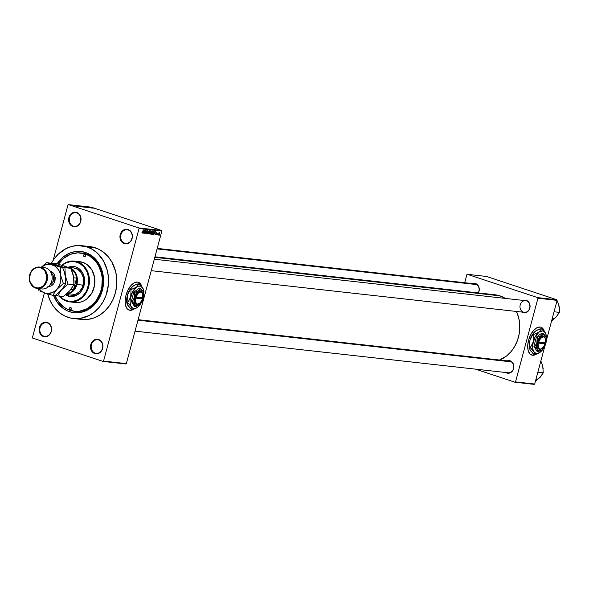 <?xml version="1.0" encoding="UTF-8"?>
<svg xmlns="http://www.w3.org/2000/svg" width="589" height="589" viewBox="0 0 589 589"><rect width="100%" height="100%" fill="white"/><g stroke="black" fill="none" stroke-linecap="round" stroke-linejoin="round"><path stroke-width="0.88" d="M128.188 229.99A6.84 5.787 -83.6 0 0 120.9 234.739A6.84 5.787 -83.6 0 0 124.662 243.147L124.279 243.588A7.333 6.207 96.4 0 1 120.244 234.577A7.333 6.207 96.4 0 1 128.056 229.489L128.188 229.99A6.84 5.787 96.4 0 1 132.091 237.816A6.84 5.787 96.4 0 1 125.671 243.367A6.84 5.787 96.4 0 1 124.662 243.147A6.84 5.787 96.4 0 1 120.767 235.328A6.84 5.787 96.4 0 1 127.187 229.769A6.84 5.787 96.4 0 1 128.188 229.99L128.056 229.489L125.648 229.276L122.291 230.991L120.244 234.577L120.193 238.825L122.159 242.3L125.472 243.839L129.02 242.918L130.92 241.056L132.348 237.095L132.142 234.26L130.184 230.778L128.056 229.489A7.333 6.207 96.4 0 1 132.091 238.508A7.333 6.207 96.4 0 1 124.279 243.588L124.662 243.147L126.694 243.375L124.662 243.147A6.84 5.787 -83.6 0 0 131.958 238.405A6.84 5.787 -83.6 0 0 128.188 229.99M98.724 339.971A6.84 5.787 -83.6 0 0 91.428 344.72A6.84 5.787 -83.6 0 0 95.197 353.135L94.814 353.577A7.333 6.207 96.4 0 1 90.772 344.558A7.333 6.207 96.4 0 1 98.591 339.47L98.724 339.971A6.84 5.787 96.4 0 1 102.626 347.797A6.84 5.787 96.4 0 1 96.198 353.356A6.84 5.787 96.4 0 1 95.197 353.135A6.84 5.787 96.4 0 1 91.295 345.309A6.84 5.787 96.4 0 1 97.715 339.75A6.84 5.787 96.4 0 1 98.724 339.971L98.591 339.47L96.176 339.257L92.826 340.972L90.772 344.558L90.721 348.806L92.687 352.288L94.814 353.577L97.222 353.79L100.579 352.075L102.626 348.489L102.898 345.64L101.558 341.753L98.591 339.47A7.333 6.207 96.4 0 1 102.626 348.489A7.333 6.207 96.4 0 1 94.814 353.577L95.197 353.135L97.229 353.356L95.197 353.135A6.84 5.787 -83.6 0 0 102.486 348.386A6.84 5.787 -83.6 0 0 98.724 339.971M47.378 322.949A6.84 5.787 -83.6 0 0 40.081 327.698A6.84 5.787 -83.6 0 0 43.851 336.113L43.468 336.555A7.333 6.207 96.4 0 1 39.426 327.543A7.333 6.207 96.4 0 1 47.245 322.455L47.378 322.949A6.84 5.787 96.4 0 1 51.28 330.775A6.84 5.787 96.4 0 1 44.852 336.334A6.84 5.787 96.4 0 1 43.851 336.113A6.84 5.787 96.4 0 1 39.949 328.287A6.84 5.787 96.4 0 1 46.369 322.735A6.84 5.787 96.4 0 1 47.378 322.949L47.245 322.455L44.83 322.242L41.48 323.95L39.426 327.543L39.382 331.784L41.34 335.266L43.468 336.555L47.076 336.459L49.233 335.053L51.28 331.467L51.552 328.618L50.22 324.73L47.245 322.455A7.333 6.207 96.4 0 1 51.28 331.467A7.333 6.207 96.4 0 1 43.468 336.555L43.851 336.113L45.883 336.341L43.851 336.113A6.84 5.787 -83.6 0 0 51.14 331.364A6.84 5.787 -83.6 0 0 47.378 322.949M76.842 212.968A6.84 5.787 -83.6 0 0 69.554 217.716A6.84 5.787 -83.6 0 0 73.323 226.132L72.933 226.574A7.333 6.207 96.4 0 1 68.898 217.555A7.333 6.207 96.4 0 1 76.71 212.474L76.842 212.968A6.84 5.787 96.4 0 1 80.745 220.794A6.84 5.787 96.4 0 1 74.324 226.353A6.84 5.787 96.4 0 1 73.323 226.132A6.84 5.787 96.4 0 1 69.421 218.305A6.84 5.787 96.4 0 1 75.841 212.747A6.84 5.787 96.4 0 1 76.842 212.968L76.71 212.474L74.302 212.254L70.945 213.969L68.898 217.555L68.847 221.803L69.958 224.291L72.933 226.574L76.548 226.471L79.574 224.034L80.752 221.486L80.796 217.238L78.838 213.755L76.71 212.474A7.333 6.207 96.4 0 1 80.752 221.486A7.333 6.207 96.4 0 1 72.933 226.574L73.323 226.132L75.355 226.36L73.323 226.132A6.84 5.787 -83.6 0 0 80.612 221.383A6.84 5.787 -83.6 0 0 76.842 212.968M129.057 310.086L129.801 310.241A14.666 7.694 108.3 0 0 133.158 309.446L129.801 310.241A14.666 7.694 108.3 0 1 129.043 310.086M141.64 286.416A14.666 7.694 108.3 0 0 138.268 282.249L140.727 284.163L141.897 286.836M133.762 309.232A14.666 7.694 -71.7 0 1 129.955 310.293L127.276 308.886L125.575 305.551L125.111 300.788L125.972 295.325L128.004 289.994L130.913 285.606L134.255 282.83L137.517 282.094A14.666 7.694 -71.7 0 1 138.349 282.271A14.666 7.694 -71.7 0 1 141.853 286.681M523.282 300.419A6.354 5.375 96.4 0 1 526.323 300.368L526.456 300.869A5.868 4.962 -83.6 0 0 520.205 304.933A5.868 4.962 -83.6 0 0 523.437 312.148A5.868 4.962 96.4 0 1 520.094 305.441A5.868 4.962 96.4 0 1 525.594 300.677A5.868 4.962 96.4 0 1 526.456 300.869A5.868 4.962 96.4 0 1 529.798 307.568A5.868 4.962 96.4 0 1 524.298 312.332L151.24 270.675M523.923 312.273A5.868 4.962 -83.6 0 0 529.754 307.789A5.868 4.962 -83.6 0 0 526.456 300.869L526.323 300.368A6.354 5.375 96.4 0 1 529.82 308.18A6.354 5.375 96.4 0 1 523.047 312.59L523.363 312.229L523.047 312.59A6.354 5.375 96.4 0 1 521.979 312.074L524.085 312.803L527.162 312.001L528.804 310.388L530.041 306.957L529.474 303.357L528.164 301.48L526.323 300.368L523.194 300.449M472.488 283.581A6.354 5.375 96.4 0 1 475.529 283.53L475.662 284.031A5.868 4.962 96.4 0 1 478.202 292.895A5.868 4.962 -83.6 0 0 475.662 284.031L474.498 283.316L472.4 283.611M507.085 360.858A6.354 5.375 96.4 0 1 510.126 360.807L510.265 361.307A5.868 4.962 96.4 0 1 513.608 368.015A5.868 4.962 96.4 0 1 508.101 372.778A5.868 4.962 96.4 0 1 507.239 372.587A5.868 4.962 -83.6 0 0 513.49 368.523A5.868 4.962 -83.6 0 0 510.265 361.307L509.095 360.593L507.004 360.895M506.857 373.028A6.354 5.375 96.4 0 1 505.789 372.52L507.887 373.242L509.986 372.947L511.848 371.733L513.21 369.782L513.844 367.396L513.674 364.937L511.966 361.926L510.126 360.807A6.354 5.375 96.4 0 1 513.623 368.618A6.354 5.375 96.4 0 1 506.857 373.028L507.166 372.675L506.857 373.028M80.73 252.953A29.325 24.812 96.4 0 1 85.037 253.896L77.829 252.828L70.592 254.286L63.951 258.137L58.407 264.152A29.325 24.812 96.4 0 1 80.73 252.953L81.51 253.042A29.325 24.812 96.4 0 1 85.81 253.984L85.412 252.49L80.406 251.444L75.282 251.584L70.253 252.895L63.273 256.937L57.081 263.798A30.79 26.056 96.4 0 1 85.412 252.49L85.81 253.984A29.325 24.812 -83.6 0 0 81.12 252.998M69.546 311.706A30.79 26.056 96.4 0 1 53.547 295.45L57.059 302.135L62.662 308.04L67.146 310.756L69.546 311.706L70.592 310.506L69.546 311.706L74.553 312.752L79.67 312.612L87.128 310.219L91.678 307.259L97.428 301.053L100.336 295.965L103.016 287.403L103.502 278.383L102.574 272.508L100.682 266.994L96.206 259.874L92.296 256.156L85.412 252.49A30.79 26.056 96.4 0 1 102.361 290.348A30.79 26.056 96.4 0 1 69.546 311.706M73.411 318.531L81.694 319.452A36.658 31.018 -83.6 0 0 116.107 289.678A36.658 31.018 -83.6 0 0 95.204 247.77L86.922 246.85A36.658 31.018 96.4 0 1 107.824 288.757A36.658 31.018 96.4 0 1 73.411 318.531A36.658 31.018 96.4 0 1 68.029 317.346A36.658 31.018 96.4 0 1 47.702 293.904M154.951 256.811L494.937 294.765A33.728 28.537 -83.6 0 1 499.884 295.847L505.325 298.417A33.728 28.537 -83.6 0 0 499.884 295.847L154.811 257.327L499.884 295.847L494.399 294.706M499.686 360.034A33.728 28.537 -83.6 0 0 516.487 311.463L518.681 317.773L519.697 324.215L519.167 334.088L517.466 340.449L514.749 346.339L511.134 351.537L506.746 355.837L499.111 360.262M138.113 319.672L509.404 361.123A5.868 4.962 96.4 0 1 510.265 361.307M157.211 248.389L474.808 283.839A5.868 4.962 96.4 0 1 475.662 284.031M531.639 355.027L532.382 355.182A14.666 7.694 108.3 0 0 535.747 354.387L532.382 355.182A14.666 7.694 108.3 0 1 531.624 355.02M544.221 331.357A14.666 7.694 108.3 0 0 540.857 327.189L542.786 328.434L544.486 331.776M536.351 354.173A14.666 7.694 -71.7 0 1 532.544 355.233L529.857 353.827L528.156 350.492L527.7 345.728L528.554 340.265L530.593 334.935L533.501 330.547L536.837 327.771L540.098 327.035A14.666 7.694 -71.7 0 1 540.93 327.212A14.666 7.694 -71.7 0 1 544.442 331.614M126.333 363.619L161.85 231.079L139.063 228.532L103.554 361.079L126.333 363.619L125.81 363.958L103.031 361.418L32.726 338.108L32.461 337.512L44.418 292.866L32.461 337.512L32.726 338.108L103.031 361.418L103.554 361.079L103.031 361.418L125.81 363.958L126.333 363.619L161.85 231.079L161.577 230.476L138.798 227.936L68.493 204.626L91.273 207.173L161.577 230.476L161.85 231.079L139.063 228.532L103.554 361.079L126.333 363.619M158.066 234.525L157.771 234.982L158.066 234.525M157.609 233.686L157.116 234.908L157.609 233.686M156.932 234.4L156.645 234.849L156.932 234.4M156.578 234.091L156.151 234.79L155.732 234.385L156.343 234.282L156.048 233.126L156.593 232.338L156.578 234.091L156.63 232.346L156.078 232.986L156.402 234.135L156.078 234.481L155.776 234.01L155.975 234.82L156.578 234.091M154.347 233.583L155.327 231.315L154.973 234.665L154.922 233.649L154.347 233.583L154.922 233.649L154.973 234.665L155.327 231.315L154.347 233.583M151.69 234.341L151.675 232.051L152.249 231.102L152.845 231.168L152.337 233.833L151.69 234.341L152.779 232.729L152.595 230.969L151.498 232.626L151.69 234.341L151.358 233.774M148.98 234.039L148.87 232.037L149.54 230.8L150.092 230.785L149.665 233.465L148.98 234.039L150.07 232.427L149.886 230.667L148.789 232.324L148.98 234.039L148.649 233.472M142.111 233.273L142.03 232.206L142.42 232.758L143.377 229.982L142.531 232.927L143.215 229.968L142.472 232.662L142.03 232.206L141.92 233.016M134.064 309.034L132.378 309.939L129.955 310.293A14.666 7.694 -71.7 0 1 129.124 310.108A14.666 7.694 -71.7 0 1 126.193 294.544A14.666 7.694 -71.7 0 1 137.517 282.094L138.26 282.241M143.245 232.346L144.217 230.078L143.863 233.428L143.812 232.405L143.245 232.346L143.812 232.405L143.863 233.428L144.217 230.078L143.245 232.346M144.923 230.829L144.055 233.45L145.108 230.174L145.1 232.891L145.969 230.27L145.085 233.561L144.923 230.829L145.085 233.561L145.969 230.27L145.1 232.891L144.931 230.159L144.217 233.465L144.923 230.829M146.514 233.369L146.153 232.581L146.396 233.752L147.014 232.802L146.948 233.384L146.286 233.723L146.101 232.788L146.477 233.362L146.919 233.067L146.528 231.389L147.375 230.402L147.508 231.411L147.11 230.755L146.683 231.514L147.169 232.854L146.683 231.595L147.176 230.763L147.508 231.411L147.272 230.373L146.565 231.227L147 232.846L146.425 233.34M149.127 230.623L147.574 233.84L147.964 230.498L147.743 233.465L149.127 230.623L147.743 233.465L147.964 230.498L147.574 233.84L149.127 230.623M151.137 233.244L150.71 234.061L149.864 234.098L150.747 230.807L151.535 231.116L151.137 233.244L151.491 231.742L150.747 230.807L149.864 234.098L151.137 233.244M154.127 232.861L153.479 234.282L152.573 234.4L153.457 231.109L154.237 231.374L154.127 232.861L154.156 231.249L153.457 231.109L152.573 234.4L153.052 234.451L152.595 234.304L153.052 234.451L154.127 232.861M159.42 233.907L158.515 235.077L158.912 232.861L159.391 232.677L159.509 233.494L159.288 232.64L158.493 233.826L158.537 235.092L159.42 233.907M159.619 234.702L159.325 235.151L159.619 234.702M67.971 204.965L53.106 260.456L67.971 204.965L68.493 204.626L138.798 227.936L139.063 228.532L138.798 227.936L161.577 230.476L91.273 207.173L68.493 204.626L67.971 204.965M92.569 208.101L92.009 207.946L92.569 208.101M91.442 207.969L90.883 207.821L91.442 207.969M88.578 207.652L86.141 206.776L88.578 207.652M83.535 206.474L86.487 207.424L83.373 206.481M80.826 206.172L83.778 207.114L80.671 206.179M81.076 206.82L78.065 205.9L80.789 206.614M77.468 206.415L75.031 205.532L77.468 206.415M76.342 206.253L74.199 205.436L76.342 206.253M78.852 206.57L75.922 205.635L78.852 206.57M82.364 206.96L78.948 205.966L82.364 206.96M85.007 207.254L81.731 206.283L84.698 207.041M87.687 207.556L84.441 206.584L87.886 207.549M90.654 207.895L88.453 207.225L90.404 207.718M91.913 208.027L89.734 207.343L91.913 208.027M93.305 208.189L91.207 207.578L92.701 207.888M466.856 274.665L464.699 282.713L466.856 274.665L467.379 274.327L486.536 276.462L556.841 299.772L537.683 297.629L467.379 274.327L537.683 297.629L537.948 298.233L515.53 381.893L534.687 384.035L544.891 345.957L534.687 384.035L534.171 384.374L515.014 382.232L475.514 369.141L515.014 382.232L515.53 381.893L515.014 382.232L534.171 384.374L534.687 384.035L515.53 381.893L537.948 298.233L557.106 300.368L537.948 298.233L537.683 297.629L556.841 299.772L557.106 300.368L546.32 340.641L557.106 300.368L556.841 299.772L486.536 276.462L467.379 274.327L466.856 274.665M536.645 353.974L534.959 354.88L532.544 355.233A14.666 7.694 -71.7 0 1 531.705 355.049A14.666 7.694 -71.7 0 1 528.775 339.485A14.666 7.694 -71.7 0 1 540.098 327.035L540.842 327.182M478.401 292.917L479.247 290.119L479.071 287.66L478.106 285.503L475.529 283.53A6.354 5.375 96.4 0 1 478.401 292.917M544.324 331.725L542.624 328.382L540.68 327.131M82.276 319.51L88.372 319.348L94.365 317.788L100.027 314.894L105.144 310.771L109.517 305.581L112.97 299.529L115.385 292.843L116.659 285.775L116.747 278.604L115.643 271.603L111.858 262.002L108.059 256.561L103.399 252.136L98.068 248.904L92.259 246.975L86.2 246.438M95.204 247.77A36.658 31.018 -83.6 0 0 89.83 246.592L81.547 245.665A36.658 31.018 96.4 0 1 86.922 246.85L95.204 247.77M47.599 293.521L49.851 300.081L53.165 305.949L59.842 312.98L65.173 316.219L70.982 318.141L80.089 318.421L88.968 315.579L94.38 312.052L99.151 307.377L103.082 301.73L106.035 295.325L108.376 284.848L108.457 277.677L107.353 270.675L103.568 261.074L97.538 253.285L92.517 249.441L86.922 246.85L77.917 245.517L71.843 246.379L65.983 248.617L58.097 254.352L53.724 259.535L51.479 263.173A36.658 31.018 96.4 0 1 81.547 245.665M85.81 253.984A29.325 24.812 96.4 0 1 102.53 287.506A29.325 24.812 96.4 0 1 75.002 311.331A29.325 24.812 96.4 0 1 74.612 311.279A29.325 24.812 -83.6 0 0 102.486 287.734A29.325 24.812 -83.6 0 0 85.81 253.984L85.037 253.896L85.81 253.984M83.955 252.011L83.005 251.812M141.743 286.784L140.042 283.442L138.098 282.19M76.791 206.341L76.246 206.076M76.518 206.054L75.407 205.679L76.518 206.054M81.812 206.599L81.149 206.275M82.224 206.408L83.505 206.724L82.224 206.408M83.785 206.835L84.801 207.232L83.771 206.835M84.521 206.901L83.859 206.577M87.047 207.409L84.926 206.71L87.047 207.409M87.628 207.291L86.517 206.916L87.628 207.291M91.221 207.497L91.803 207.792M91.965 207.807L91.479 207.681M82.71 206.695L83.336 207.004M85.42 206.997L86.046 207.306M92.554 207.873L93.04 208.094M142.185 232.876L142.207 232.184M143.134 232.184L143.812 232.405L143.134 232.184M143.399 231.963L144.055 230.409L143.856 232.014L143.252 231.919L143.856 232.014L144.055 230.409L143.399 231.963M147.176 230.763L147.331 231.44M146.499 231.713L146.889 231.845L146.499 231.713M146.521 231.845L147.125 232.044L146.521 231.845M149.79 231.05L150.04 231.646L149.591 231.102L148.98 232.235L149.79 231.05L149.422 230.932L150.04 231.646L149.083 233.656L148.796 232.302L149.002 233.627M150.386 232.162L151.13 232.412L150.386 232.162M151.093 231.241L150.548 232.191L150.651 231.16L151.093 231.241L150.666 231.102L151.314 231.779L151.034 232.213L150.386 232.14L151.167 232.11L151.093 231.241L151.314 231.779M150.769 232.611L150.136 233.73L150.283 232.522L150.769 232.611L150.305 232.456L150.968 233.229L150.666 233.745L149.974 233.678L150.762 233.664L150.769 232.611L150.968 233.229M151.763 233.951L152.779 232.729L151.748 233.951L151.66 232.655L152.492 231.352L152.124 231.234L152.617 232.699L152.742 231.948M152.492 231.352L151.719 232.427L151.712 233.929M153.81 231.543L152.838 234.032L153.361 231.462L153.81 231.543L153.376 231.403L154.023 231.632L153.677 233.634L152.684 233.98L153.655 233.686L154.023 231.632M154.244 233.428L154.922 233.649L154.244 233.428M154.509 233.207L155.165 231.654L154.966 233.259L154.362 233.156L154.966 233.259L155.165 231.654L154.509 233.207M156.078 234.481L155.952 233.988M156.829 233.067L156.63 232.346M156.247 232.581L156.652 233.097M156.041 233.192L156.409 233.318L156.041 233.192M158.367 234.658L158.721 234.775L158.897 232.883L159.251 233.907L158.367 234.665M149.083 233.656L150.04 231.646M158.721 234.775L159.339 233.472L158.897 232.883M159.192 232.979L158.677 234.768M70.047 309.829L69.377 308.327L70.68 307.48A1.222 1.031 96.4 0 1 70.047 309.829A1.222 1.031 96.4 0 1 70.68 307.48L71.35 308.982L70.047 309.829M84.279 256.716L83.609 255.214L84.904 254.367A1.222 1.031 96.4 0 1 84.279 256.716A1.222 1.031 96.4 0 1 84.904 254.367L85.582 255.869L84.279 256.716M67.993 267.185L71.961 266.338L75.686 266.891A15.152 12.818 96.4 0 1 84.323 284.215A15.152 12.818 96.4 0 1 70.098 296.517A15.152 12.818 96.4 0 1 67.875 296.031L68.14 296.061A15.152 12.818 -83.6 0 0 70.231 296.532M59.592 295.928L63.56 299.315L68.228 301.163L73.205 301.318L78.065 299.764L82.379 296.628L85.78 292.196L87.393 288.691L88.674 282.97L88.497 277.11L86.885 271.632L83.969 266.994L80.008 263.607L75.333 261.759L70.356 261.604L65.497 263.158L62.294 265.286A20.041 16.956 96.4 0 1 76.945 262.193L77.328 261.752A20.527 17.368 96.4 0 1 89.035 285.216A20.527 17.368 96.4 0 1 69.76 301.892A20.527 17.368 96.4 0 1 66.748 301.229A20.527 17.368 96.4 0 1 59.386 296.105A20.527 17.368 -83.6 0 0 66.748 301.229L66.616 300.729A20.041 16.956 96.4 0 1 59.791 296.149M77.726 261.612L82.769 262.355L77.328 261.752A20.527 17.368 -83.6 0 0 62 265.197A20.527 17.368 96.4 0 1 74.317 261.089A20.527 17.368 96.4 0 1 77.328 261.752L82.769 262.355A20.527 17.368 -83.6 0 0 79.758 261.693L74.317 261.089M69.922 310.3A29.325 24.812 96.4 0 1 55.005 295.612L58.031 301.178L63.369 306.803L67.632 309.394L74.693 311.286L79.567 311.154L86.671 308.879L92.981 304.299L96.478 300.147L100.321 292.681L101.801 287.152L102.265 278.56L101.382 272.965L98.356 265.278L95.315 260.927L89.513 255.972L85.037 253.896A29.325 24.812 96.4 0 1 101.75 287.425A29.325 24.812 96.4 0 1 74.221 311.242A29.325 24.812 96.4 0 1 69.922 310.3M68.309 267.303L73.566 267.892A13.687 11.581 96.4 0 1 75.569 268.334A13.687 11.581 96.4 0 1 83.366 283.979A13.687 11.581 96.4 0 1 70.525 295.089L70.525 295.089M69.76 301.892L75.201 302.496A20.527 17.368 -83.6 0 0 94.468 285.827A20.527 17.368 -83.6 0 0 82.769 262.355L87.356 264.8L92.09 270.329L94.601 277.64L94.505 285.636L91.818 293.086L86.944 298.873L83.91 300.846L80.634 302.098L75.186 302.496M73.721 266.434L73.463 266.405A15.152 12.818 96.4 0 1 75.686 266.891L80.075 269.556L82.57 272.773L83.726 275.357L84.632 281.115L83.586 286.931L81.599 290.789L79.795 292.932L75.34 295.833L70.341 296.547L65.423 294.875M66.748 301.229A20.527 17.368 -83.6 0 0 88.63 286.99A20.527 17.368 -83.6 0 0 77.328 261.752L76.945 262.193A20.041 16.956 96.4 0 1 87.975 286.828A20.041 16.956 96.4 0 1 66.616 300.729L66.748 301.229M73.478 266.405L68.162 267.251M65.512 294.794L70.599 296.576M73.338 267.87L77.66 269.298L81.12 272.582L83.196 277.228L83.572 282.521L82.202 287.653L79.279 291.849L75.252 294.471L70.511 295.089M559.41 308.238L557.982 302.739L557.415 301.399L556.642 301.067L557.415 301.399L556.848 301.332L557.415 301.399L558.917 305.529L559.469 312.376L554.05 311.772L559.469 312.376L555.729 317.456L552.342 320.313L551.783 320.254L554.661 318.45L557.466 315.476M559.042 312.06A9.836 8.32 -83.6 0 0 559.248 306.979L559.469 312.376L555.861 317.272M559.248 306.979L558.946 305.757M552.084 319.128A9.836 8.32 -83.6 0 0 556.715 316.433M511.399 361.882L137.973 320.195L511.399 361.882M157.072 248.911L476.803 284.605L157.072 248.911M66.108 293.896L67.433 293.668A13.194 11.169 -83.6 0 0 73.492 289.722L76.607 278.096L73.765 277.78L76.607 278.096A13.194 11.169 -83.6 0 0 73.478 271.109L71.195 269.144A13.194 11.169 96.4 0 1 73.478 271.109L71.77 270.542L73.478 271.109A13.194 11.169 96.4 0 1 76.607 278.096A13.194 11.169 96.4 0 1 76.231 284.303L76.607 278.096L73.492 289.722L76.231 284.303L76.887 284.465A13.687 11.581 -83.6 0 0 68.626 267.428A13.687 11.581 96.4 0 1 76.887 284.465L83.101 285.157L76.887 284.465A13.687 11.581 96.4 0 1 65.939 294.441A13.687 11.581 -83.6 0 0 76.887 284.465L76.231 284.303A13.194 11.169 96.4 0 1 73.492 289.722A13.194 11.169 96.4 0 1 67.433 293.668A13.194 11.169 96.4 0 1 66.667 293.823M66.903 293.609L67.433 293.668L66.903 293.609M73.492 289.722L70.916 289.435L73.492 289.722M73.478 271.109L71.924 270.933L73.478 271.109M535.585 380.693L536.145 380.759L535.585 380.693M543.213 368.685L541.784 363.185L541.217 361.837L540.452 361.513L541.217 361.837L540.65 361.779L541.217 361.837L542.719 365.968L543.272 372.822L537.853 372.219L543.272 372.822L540.518 376.879L536.145 380.759L541.276 375.922M539.664 377.718L543.272 372.822L542.749 366.196M535.887 379.566A9.836 8.32 -83.6 0 0 540.518 376.879M37.188 288.419A10.749 9.1 96.4 0 1 35.612 288.073A10.749 9.1 96.4 0 1 29.487 275.785A10.749 9.1 96.4 0 1 39.573 267.045A10.749 9.1 96.4 0 1 41.156 267.391L45.817 267.914L41.156 267.391L40.766 267.833A10.263 8.688 96.4 0 1 46.421 280.452A10.263 8.688 96.4 0 1 35.48 287.572L35.612 288.073A10.749 9.1 -83.6 0 0 47.076 280.614A10.749 9.1 -83.6 0 0 41.156 267.391A10.749 9.1 96.4 0 1 47.282 279.687A10.749 9.1 96.4 0 1 37.188 288.419L41.848 288.941A10.749 9.1 -83.6 0 0 51.942 280.209A10.749 9.1 -83.6 0 0 45.817 267.914A10.749 9.1 96.4 0 1 51.736 281.137A10.749 9.1 96.4 0 1 40.273 288.595M48.217 286.865L55.263 279.127L50.544 271.154L49.991 270.999L50.544 271.154A1.171 0.618 -71.7 0 1 50.389 271.573A1.171 0.618 108.3 0 0 50.544 271.154L52.87 272.56L54.519 274.93L55.256 277.898L54.961 281.005L53.673 283.795L51.604 285.827L47.716 286.843M52.347 274.268A6.84 5.787 -83.6 0 1 49.829 285.128A6.84 5.787 -83.6 0 0 53.614 279.436A6.84 5.787 -83.6 0 0 51.177 273.046M68.523 292.004L63.288 296.539L57.405 295.884L61.514 289.832L68.022 284.053L73.905 284.708L69.796 290.76L63.288 296.539L57.405 295.884L61.514 289.832L68.022 284.053L65.291 275.733L64.959 267.686L70.842 268.341L73.573 276.653L73.905 284.708L68.022 284.053L65.291 275.733L64.959 267.686L51.28 263.15L57.162 263.806L70.842 268.341L64.959 267.686L51.28 263.15L50.89 263.445L57.162 263.806L70.842 268.341L73.088 274.496L74.03 280.82L73.905 284.708L70.93 289.332M55.292 295.288L57.405 295.884L55.292 295.288M73.816 278.538L73.124 274.835M66.719 266.839L63.627 265.816M56.758 294.257L55.005 295.612L52.745 295.361L58.952 286.306L60.328 282.786L60.873 277.095L60.181 273.392L58.694 270.064L55.197 266.257L50.683 264.365L45.832 264.682L41.289 267.237A14.666 12.406 96.4 0 1 52.259 264.763A14.666 12.406 96.4 0 1 60.63 275.21A14.666 12.406 96.4 0 1 56.853 289.309A14.666 12.406 96.4 0 1 44.705 292.961L47.9 293.499L52.693 292.438L55.58 290.561L63.362 283.53L60.63 275.21L60.299 267.163L46.619 262.628L41.223 267.229L46.619 262.628L48.88 262.878L62.559 267.413L64.164 271.463L65.6 277.839L65.622 283.78L62.817 288.271L58.451 292.836L55.005 295.612L52.745 295.361L56.853 289.309L63.362 283.53L60.63 275.21L60.299 267.163L46.619 262.628L53.069 264.078L62.559 267.413L60.299 267.163L62.559 267.413L64.164 271.463L65.6 277.839L65.622 283.78L63.362 283.53L65.622 283.78L64.842 285.245L61.514 289.832L56.758 294.257M38.903 288.61L41.767 291.467L44.705 292.961A14.666 12.406 96.4 0 1 38.903 288.61M43.012 292.38L52.745 295.361L43.012 292.38M40.207 291.312L41.517 291.835L40.207 291.312M38.211 288.816L39.065 290.826L38.211 288.816M42.622 267.561A10.749 9.1 96.4 0 1 45.817 267.914A10.749 9.1 -83.6 0 0 44.234 267.568L39.573 267.045M40.766 267.833L37.394 267.531L35.715 267.973L32.697 269.931L30.503 273.082L29.45 278.943L30.392 282.742L33.912 286.85L37.151 287.918L38.859 287.874L42.121 286.629L43.549 285.474L45.743 282.33L46.803 276.469L44.933 271.028L43.741 269.637L40.766 267.833L41.156 267.391A10.749 9.1 -83.6 0 0 29.693 274.849A10.749 9.1 -83.6 0 0 35.612 288.073L35.48 287.572A10.263 8.688 96.4 0 1 29.833 274.953A10.263 8.688 96.4 0 1 40.766 267.833M142.722 293.705A6.84 3.593 108.3 0 0 142.663 293.477A6.84 3.593 108.3 0 0 139.232 291.599A6.84 3.593 108.3 0 0 135.382 297.018L142.744 297.931L142.752 293.801L142.015 292.475L140.904 291.916L138.179 293.285L136.037 297.18A6.354 3.335 -71.7 0 1 139.615 292.173A6.354 3.335 -71.7 0 1 142.788 293.918A6.354 3.335 -71.7 0 1 142.744 297.931L135.382 297.018L136.994 293.675L139.181 291.621L141.279 291.503L142.634 293.351M134.815 304.572L135.36 306.773L134.506 306.494L131.34 301.391L134.321 303.872L135.36 306.773L139.218 305.058A8.312 4.359 -71.7 0 1 134.815 304.572A8.312 4.359 -71.7 0 1 134.469 297.401L132.194 301.671L131.34 301.391L133.806 292.159L139.446 288.043L140.307 288.323L139.446 288.043L133.806 292.159L134.667 292.446L133.806 292.159L131.34 301.391L134.506 306.494L135.36 306.773L139.218 305.058L141.058 303.151A11.728 6.155 -71.7 0 1 137.664 307.23A11.728 6.155 -71.7 0 1 137.465 307.384L140.845 303.504L143.274 298.387A8.312 4.359 -71.7 0 1 139.357 304.955A8.312 4.359 -71.7 0 1 139.218 305.058L137.944 305.743L136.177 305.75L132.194 301.671L134.469 297.401A8.312 4.359 -71.7 0 1 138.525 290.73L134.667 292.446L133.99 301.465L134.815 304.572M142.877 299.558L143.679 296.304L143.495 292.593L142.442 290.539L140.307 288.323L138.525 290.73L134.667 292.446L134.469 297.401L136.133 293.477L138.525 290.73A8.312 4.359 -71.7 0 1 142.928 291.224L140.307 288.323L138.525 290.73L141.014 289.906L142.928 291.224A8.312 4.359 -71.7 0 1 143.48 292.527A8.312 4.359 -71.7 0 1 143.274 298.387L142.877 299.558M143.267 291.864L142.928 291.224L143.267 291.864M143.76 295.015L143.745 290.951L143.156 288.743L140.786 286.173L138.282 286.188L136.486 287.152L132.392 292.306L130.191 299.514L130.081 302.304L130.795 305.794L132.444 307.981L133.953 308.548L135.661 308.341L137.627 307.259M137.664 307.23L132.017 309.807L137.465 307.384A11.728 6.155 -71.7 0 1 131.251 306.685L132.076 309.144L132.017 309.807L131.553 309.652L127.379 304.668L127.084 302.444L128.674 303.652L131.251 306.685L132.076 309.144L132.017 309.807L130.434 308.599L127.379 304.668L126.878 298.932L127.364 295.45L128.674 292.232L132.15 286.828L135.544 284.664L138.997 283.758L136.994 284.097L133.092 286.026A11.728 6.155 108.3 0 0 132.886 286.18A11.728 6.155 108.3 0 0 127.364 295.45L129.573 290.775L130.574 289.42L131.038 289.574L130.574 289.42L131.443 287.668L133.092 286.026L129.705 289.898L127.364 295.45A11.728 6.155 108.3 0 0 127.069 303.718A11.728 6.155 108.3 0 0 127.128 303.924M143.768 294.971A11.728 6.155 -71.7 0 0 143.48 289.692A11.728 6.155 -71.7 0 0 142.7 287.844L138.997 283.758L136.486 287.152L131.038 289.574L130.758 296.569A11.728 6.155 -71.7 0 1 136.486 287.152A11.728 6.155 -71.7 0 1 142.7 287.844L143.444 289.567L142.015 286.88L138.997 283.758L136.486 287.152L131.038 289.574L130.758 296.569L128.557 301.244L127.548 302.599L127.084 302.444L127.364 295.45L126.679 299.816L127.069 303.725M128.557 301.244L127.548 302.599L131.251 306.685A11.728 6.155 -71.7 0 1 130.758 296.569L128.557 301.244M132.886 286.18L133.99 285.451M127.379 304.668L127.114 303.85M127.401 304.668L128.409 306.295M135.374 297.018L135.117 297.96L135.374 297.018M139.313 303.681L137.104 304.476L135.904 303.872L134.903 301.465L135.131 297.96L142.494 298.873L141.581 298.505L142.369 298.77L142.597 297.916L142.494 298.873L135.787 298.122L135.779 302.253L136.515 303.578L137.627 304.138L140.351 302.761L142.494 298.873A6.354 3.335 -71.7 0 1 139.637 303.423A6.354 3.335 -71.7 0 1 135.787 298.122L135.131 297.96A6.84 3.593 108.3 0 0 139.276 303.703A6.84 3.593 108.3 0 0 139.46 303.556M141.581 298.505L141.765 297.82L141.581 298.505L135.168 297.791L141.581 298.505M545.311 338.646A6.84 3.593 108.3 0 0 545.252 338.417A6.84 3.593 108.3 0 0 541.821 336.54A6.84 3.593 108.3 0 0 537.963 341.959L545.333 342.872L545.34 338.734L544.604 337.416L543.485 336.856L540.761 338.226L538.618 342.121A6.354 3.335 -71.7 0 1 542.197 337.114A6.354 3.335 -71.7 0 1 545.37 338.859A6.354 3.335 -71.7 0 1 545.333 342.872L537.963 341.959L539.576 338.609L541.77 336.562L543.861 336.444L545.215 338.292M537.396 349.505L537.941 351.714L537.087 351.434L533.921 346.325L536.903 348.813L537.941 351.714L541.799 349.999A8.312 4.359 -71.7 0 1 537.396 349.505A8.312 4.359 -71.7 0 1 537.05 342.342L534.775 346.612L533.921 346.325L536.395 337.099L542.027 332.976L542.889 333.264L542.027 332.976L536.395 337.099L537.249 337.387L536.395 337.099L533.921 346.325L537.087 351.434L537.941 351.714L541.799 349.999L543.64 348.092A11.728 6.155 -71.7 0 1 540.253 352.17A11.728 6.155 -71.7 0 1 540.047 352.325L543.426 348.445L545.856 343.328A8.312 4.359 -71.7 0 1 541.946 349.888A8.312 4.359 -71.7 0 1 541.799 349.999L539.907 350.823L538.758 350.691L534.775 346.612L537.05 342.342A8.312 4.359 -71.7 0 1 541.107 335.671L537.249 337.387L536.572 346.406L537.396 349.505M545.458 344.499L546.261 341.237L546.077 337.534L545.024 335.472L542.889 333.264L541.107 335.671L537.249 337.387L537.05 342.342L538.714 338.41L541.107 335.671A8.312 4.359 -71.7 0 1 545.51 336.157L542.889 333.264L541.107 335.671L543.595 334.846L545.51 336.157A8.312 4.359 -71.7 0 1 546.062 337.468A8.312 4.359 -71.7 0 1 545.856 343.328L545.458 344.499M545.848 336.805L545.51 336.157L545.848 336.805M546.342 339.956L546.452 337.166L545.738 333.676L544.089 331.489L542.579 330.922L539.068 332.093L534.974 337.247L532.773 344.455L532.787 348.526L533.376 350.735L534.385 352.362L536.535 353.488L538.25 353.282L540.216 352.2M540.246 352.17L534.598 354.747L540.047 352.325A11.728 6.155 -71.7 0 1 533.833 351.626L534.657 354.077L534.598 354.747L534.135 354.593L529.967 349.601L529.673 347.385L531.256 348.592L533.833 351.626L534.657 354.077L534.598 354.747L533.016 353.54L529.967 349.601L529.459 343.873L529.945 340.383L531.256 337.166L534.738 331.762L538.125 329.604L541.586 328.691L539.576 329.037L535.673 330.966A11.728 6.155 108.3 0 0 535.467 331.121A11.728 6.155 108.3 0 0 529.945 340.383L532.154 335.715L533.163 334.361L533.627 334.515L533.163 334.361L534.032 332.601L535.673 330.966L532.294 334.839L529.945 340.383A11.728 6.155 108.3 0 0 529.658 348.659A11.728 6.155 108.3 0 0 529.717 348.865M546.349 339.912A11.728 6.155 -71.7 0 0 546.062 334.633A11.728 6.155 -71.7 0 0 545.281 332.785L541.586 328.691L539.068 332.093L533.627 334.515L533.347 341.51A11.728 6.155 -71.7 0 1 539.068 332.093A11.728 6.155 -71.7 0 1 545.281 332.785L546.025 334.508L544.597 331.813L541.586 328.691L539.068 332.093L533.627 334.515L533.347 341.51L531.138 346.185L530.137 347.539L529.673 347.385L529.945 340.383L529.261 344.756L529.754 349.005M531.138 346.185L530.137 347.539L533.833 351.626A11.728 6.155 -71.7 0 1 533.347 341.51L531.138 346.185M535.467 331.121L536.579 330.392M529.967 349.601L529.695 348.784M529.982 349.608L530.991 351.235M541.895 348.614L539.693 349.417L538.029 348.187L537.492 346.406L537.705 342.901A6.84 3.593 108.3 0 0 541.858 348.644A6.84 3.593 108.3 0 0 542.042 348.497M545.178 342.85L545.075 343.807L538.368 343.063L538.169 344.197L538.677 347.944L539.612 348.902L540.864 349.041L543.581 346.899L545.075 343.807A6.354 3.335 -71.7 0 1 542.226 348.364A6.354 3.335 -71.7 0 1 538.368 343.063L545.075 343.807L544.162 343.446L544.346 342.761L544.162 343.446L544.95 343.711L545.178 342.85M537.75 342.732L544.162 343.446L537.75 342.732M147.228 230.77L146.823 230.638M149.834 231.065L149.422 230.925M151.218 231.263L150.674 231.087M150.858 232.633L150.305 232.449M152.544 231.367L152.131 231.227M153.913 231.565L153.376 231.389M75.002 311.331L74.243 311.242M525.594 300.677L154.303 259.226M135.036 331.136L508.101 372.778M75.731 295.671L65.791 294.566M142.788 293.918L142.663 293.477M545.37 338.859L545.252 338.417M542.226 348.364L541.858 348.644"/></g></svg>
